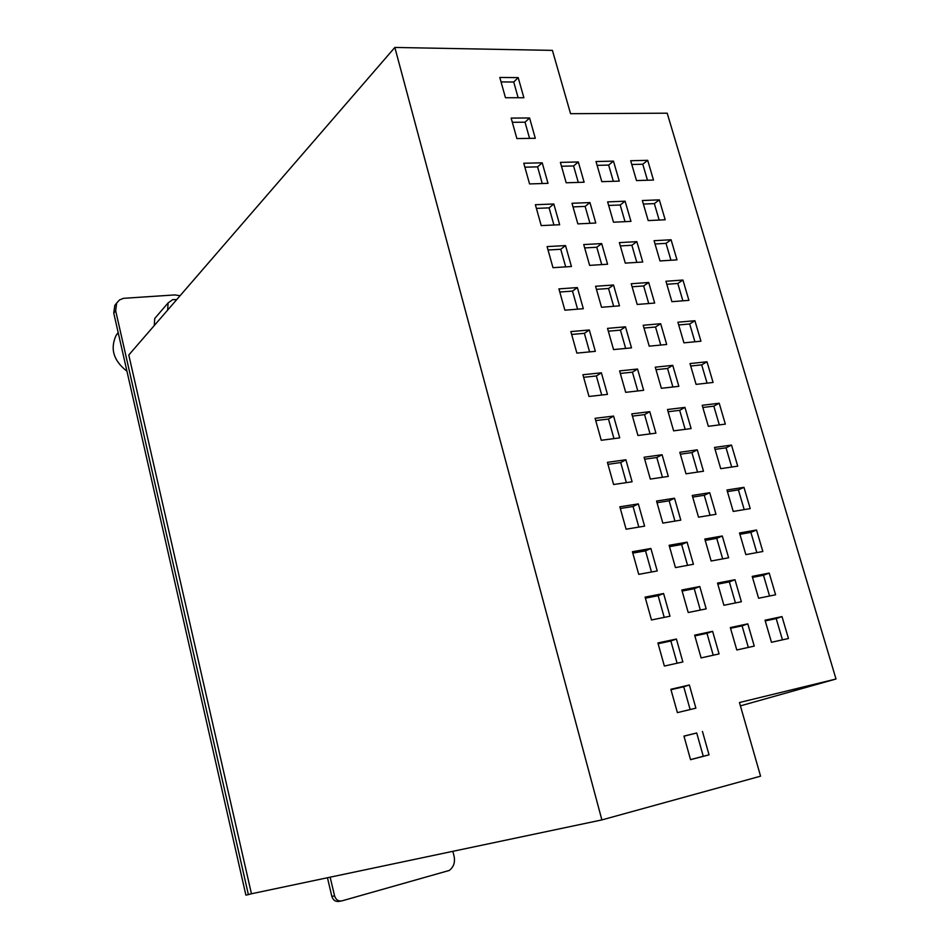 <?xml version="1.0" encoding="UTF-8"?>
<svg xmlns="http://www.w3.org/2000/svg" width="949" height="949" viewBox="0 0 949 949"><rect width="100%" height="100%" fill="white"/><g stroke="black" fill="none" stroke-linecap="round" stroke-linejoin="round"><path stroke-width="1.42" d="M601.88 819.912L251.449 893.768L128.791 355.009L394.843 47.45L552.401 50.38L570.563 113.69L667.194 113.192L836.01 679.01L739.449 702.521L760.576 776.175L601.88 819.912L394.843 47.45M631.797 164.497L642.77 164.224L647.479 180.239M643.363 204.047L654.336 203.608L659.164 220.049M597.111 165.363L608.641 165.079L613.339 181.306M608.665 205.458L620.195 204.984L625.023 221.663M620.338 245.921L631.868 245.269L636.826 262.399M655.035 243.976L666.008 243.347L670.967 260.24M666.815 284.273L677.8 283.478L682.889 300.821M632.105 286.776L643.647 285.946L648.736 303.526M644.003 328.034L655.534 327.014L660.765 345.056M678.701 324.949L689.686 323.977L694.917 341.782M690.718 366.017L701.691 364.867L707.064 383.135M656.008 369.683L667.538 368.461L672.9 386.99M620.326 373.443L632.437 372.162L637.799 390.964M608.333 331.201L620.444 330.122L625.664 348.425M596.447 289.362L608.558 288.484L613.647 306.313M584.679 247.926L596.791 247.25L601.737 264.605M573.03 206.894L585.13 206.407L589.958 223.312M561.488 166.253L573.587 165.956L578.285 182.398M668.12 411.736L679.662 410.324L685.166 429.339M702.829 407.489L713.814 406.136L719.318 424.891M715.072 449.352L726.056 447.821L731.703 467.05M680.362 454.203L691.904 452.59L697.551 472.104M727.432 491.618L738.405 489.886L744.206 509.613M692.723 497.086L704.265 495.271L710.054 515.283M705.202 540.396L716.744 538.368L722.687 558.89M739.912 534.299L750.884 532.377L756.827 552.603M752.51 577.395L763.482 575.272L769.568 596.008M717.812 584.133L729.342 581.891L735.439 602.935M765.238 620.919L776.199 618.582L782.451 639.84M730.54 628.297L742.071 625.842L748.322 647.42M632.437 416.113L644.561 414.618L650.065 433.907M644.679 459.197L656.791 457.501L662.449 477.288M657.028 502.709L669.152 500.799L674.953 521.108M669.508 546.66L681.631 544.536L687.574 565.355M501.048 81.922L513.729 82.005L518.142 97.735M512.33 122.302L525.022 122.196L529.566 138.376M524.88 167.178L537.573 166.858L542.259 183.525M536.399 208.377L549.103 207.867L553.919 224.996M548.036 249.99L560.74 249.279L565.699 266.883M559.791 292.019L572.496 291.094L577.585 309.172M571.654 334.451L584.37 333.324L589.59 351.889M583.635 377.311L596.363 375.97L601.725 395.033M595.735 420.597L608.475 419.043L613.967 438.616M607.965 464.322L620.705 462.543L626.34 482.626M620.314 508.498L633.054 506.481L638.843 527.098M694.846 635.889L706.969 633.315L713.221 655.213M682.117 591.049L694.241 588.7L700.338 610.065M632.793 553.101L645.534 550.871L651.477 572.01M645.391 598.178L658.131 595.699L664.229 617.384M658.12 643.707L670.86 641.002L677.111 663.232M670.979 689.709L683.731 686.756L690.137 709.555M683.98 736.187L696.72 732.984L703.268 756.27L690.528 759.603M647.692 160.322L653.493 180.049L636.494 180.583L630.694 160.725L647.692 160.322L642.77 164.224M659.33 199.859L665.19 219.765L648.191 220.571L642.331 200.524L659.33 199.859L654.336 203.608M613.469 161.128L619.27 181.117L601.808 181.662L596.008 161.544L613.469 161.128L608.641 165.079M625.106 201.2L630.955 221.378L613.493 222.196L607.645 201.888L625.106 201.2L620.195 204.984M636.838 241.651L642.758 262.019L625.296 263.122L619.377 242.612L636.838 241.651L631.868 245.269M671.073 239.765L676.993 259.86L659.994 260.939L654.075 240.702L671.073 239.765L666.008 243.347M682.936 280.05L688.915 300.347L671.904 301.687L665.937 281.26L682.936 280.05L677.8 283.478M648.701 282.494L654.668 303.063L637.194 304.451L631.227 283.739L648.701 282.494L643.647 285.946M660.67 323.728L666.696 344.487L649.223 346.171L643.197 325.258L660.67 323.728L655.534 327.014M694.905 320.726L700.943 341.201L683.932 342.838L677.906 322.209L694.905 320.726L689.686 323.977M706.993 361.783L713.079 382.459L696.08 384.381L689.994 363.562L706.993 361.783L701.691 364.867M672.758 365.353L678.843 386.326L661.37 388.295L655.284 367.18L672.758 365.353L667.538 368.461M637.562 369.031L643.647 390.3L625.688 392.328L619.602 370.905L637.562 369.031L632.437 372.162M625.486 326.812L631.512 347.868L613.552 349.588L607.526 328.378L625.486 326.812L620.444 330.122M613.529 284.997L619.495 305.851L601.536 307.274L595.569 286.278L613.529 284.997L608.558 288.484M601.678 243.585L607.585 264.237L589.637 265.376L583.73 244.569L601.678 243.585L596.791 247.25M589.946 202.576L595.794 223.027L577.846 223.881L571.998 203.276L589.946 202.576L585.13 206.407M578.321 161.959L584.121 182.22L566.185 182.777L560.385 162.386L578.321 161.959L573.587 165.956M684.953 407.394L691.109 428.568L673.624 430.846L667.479 409.517L684.953 407.394L679.662 410.324M719.2 403.23L725.344 424.108L708.345 426.326L702.201 405.294L719.2 403.23L713.814 406.136M731.513 445.081L737.717 466.161L720.718 468.676L714.514 447.442L731.513 445.081L726.056 447.821M697.278 449.838L703.482 471.226L686.008 473.8L679.804 452.27L697.278 449.838L691.904 452.59M743.957 487.335L750.22 508.617L733.221 511.44L726.958 490.004L743.957 487.335L738.405 489.886M709.722 492.709L715.997 514.299L698.523 517.193L692.248 495.449L709.722 492.709L704.265 495.271M722.296 535.995L728.618 557.798L711.145 561.013L704.822 539.056L722.296 535.995L716.744 538.368M756.519 530.005L762.842 551.499L745.855 554.619L739.52 532.982L756.519 530.005L750.884 532.377M769.2 573.089L775.594 594.786L758.595 598.238L752.213 576.375L769.2 573.089L763.482 575.272M734.977 579.709L741.371 601.737L723.909 605.272L717.515 583.089L734.977 579.709L729.342 581.891M782.012 616.601L788.465 638.511L771.478 642.283L765.024 620.207L782.012 616.601L776.199 618.582M747.8 623.861L754.253 646.103L736.792 649.982L730.327 627.574L747.8 623.861L742.071 625.842M649.768 411.676L655.913 433.147L637.942 435.496L631.797 413.859L649.768 411.676L644.561 414.618M662.082 454.737L668.298 476.422L650.326 479.079L644.122 457.228L662.082 454.737L656.791 457.501M674.525 498.225L680.801 520.135L662.829 523.113L656.554 501.048L674.525 498.225L669.152 500.799M687.1 542.152L693.422 564.275L675.451 567.597L669.128 545.295L687.1 542.152L681.631 544.536M518.201 77.616L523.872 97.747L505.461 97.723L499.803 77.462L518.201 77.616L513.729 82.005M529.578 117.973L535.295 138.293L516.873 138.554L511.155 118.091L529.578 117.973L525.022 122.196M542.211 162.813L548 183.347L529.566 183.928L523.777 163.24L542.211 162.813L537.573 166.858M553.813 203.988L559.661 224.735L541.215 225.601L535.378 204.711L553.813 203.988L549.103 207.867M565.533 245.577L571.44 266.515L552.982 267.677L547.087 246.586L565.533 245.577L560.74 249.279M577.372 287.571L583.327 308.722L564.869 310.181L558.914 288.887L577.372 287.571L572.496 291.094M589.317 329.979L595.343 351.344L576.873 353.111L570.859 331.592L589.317 329.979L584.37 333.324M601.393 372.815L607.467 394.393L588.997 396.468L582.911 374.736L601.393 372.815L596.363 375.97M613.576 416.077L619.721 437.869L601.239 440.277L595.106 418.319L613.576 416.077L608.475 419.043M625.889 459.767L632.093 481.784L613.612 484.512L607.407 462.341L625.889 459.767L620.705 462.543M638.333 503.907L644.596 526.137L626.103 529.21L619.839 506.802L638.333 503.907L633.054 506.481M712.616 631.334L719.069 653.92L701.097 657.906L694.644 635.154L712.616 631.334L706.969 633.315M699.793 586.518L706.186 608.867L688.215 612.52L681.821 589.993L699.793 586.518L694.241 588.7M650.895 548.486L657.23 570.954L638.724 574.359L632.402 551.725L650.895 548.486L645.534 550.871M663.588 593.528L669.982 616.221L651.489 619.97L645.095 597.111L663.588 593.528L658.131 595.699M676.412 639.033L682.865 661.951L664.371 666.056L657.906 642.959L676.412 639.033L670.86 641.002M689.365 685L695.89 708.156L677.396 712.628L670.86 689.282L689.365 685L683.731 686.756M702.45 731.442L709.045 754.846L690.552 759.686L683.956 736.092L696.72 732.984M709.045 754.846L703.268 756.27M740.41 705.866L836.01 679.01M251.449 893.768L248.377 894.599L115.659 310.703L116.691 303.004L119.515 299.955L123.477 298.318L174.853 294.925L180.085 295.732M248.377 894.599L245.886 895.121L113.75 313.087L114.793 305.424L116.442 303.324M330.145 877.184L334.582 895.903C335.875 899.794 338.33 901.455 341.948 900.862L449.221 870.47C453.669 867.113 455.283 862.344 454.073 856.176L452.851 851.324M340.952 901.04L339.208 901.36C335.602 901.941 333.146 900.293 331.853 896.414L327.452 877.754M154.236 325.602L154.758 318.461L156.17 316.824M167.605 310.145L168.127 302.873L172.742 299.623L176.716 299.611M126.952 371.201C113.572 360.786 109.942 348.876 116.075 335.448L118.174 332.553M113.75 313.087L115.659 310.703M334.582 895.903L331.853 896.414M116.691 303.004L114.793 305.424M168.127 302.873L154.758 318.461M118.234 332.826L116.075 335.448"/></g></svg>
